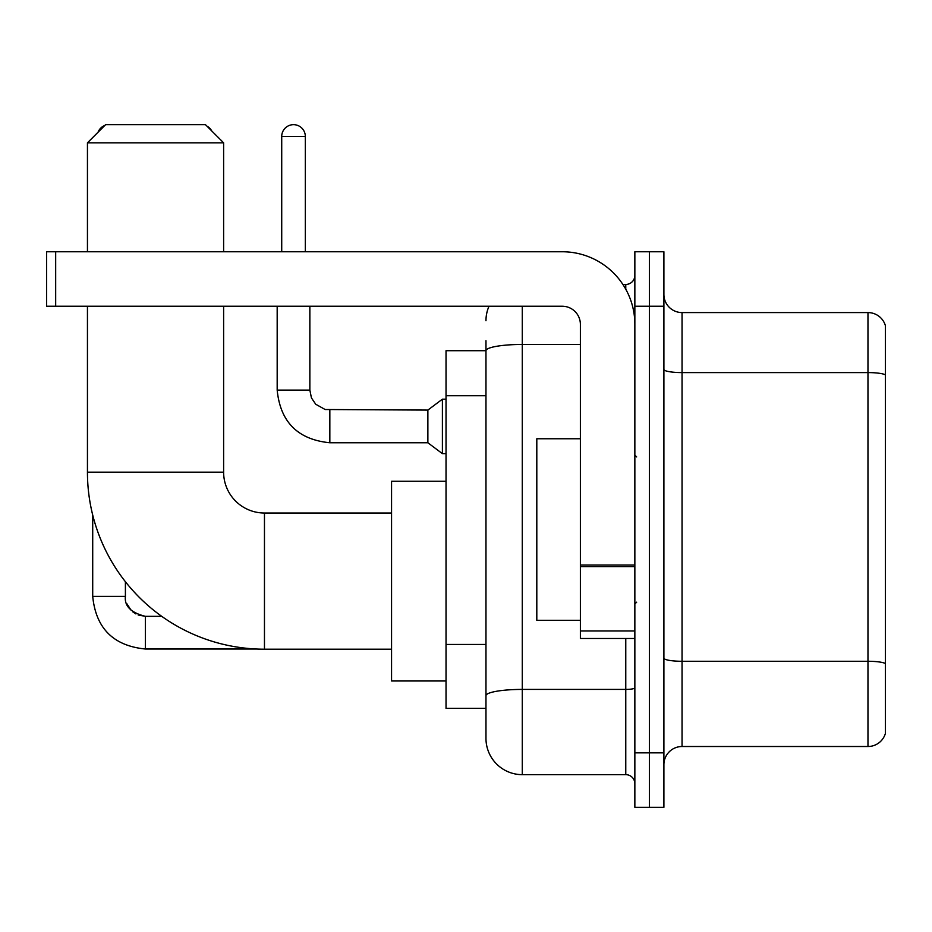 <?xml version="1.0" encoding="UTF-8"?>
<svg xmlns="http://www.w3.org/2000/svg" width="932" height="932" viewBox="0 0 932 932"><rect width="100%" height="100%" fill="white"/><g stroke="black" fill="none" stroke-linecap="round" stroke-linejoin="round"><path stroke-width="1.4" d="M522.281 306.232L522.281 774.655A36.313 36.313 0 0 1 485.968 738.342L485.968 340.728L485.968 350.712L446.032 350.712L446.032 708.378L485.968 708.378M634.855 752.858L634.855 807.333L649.371 807.333L649.371 752.858L649.371 807.333L663.899 807.333L663.899 752.858L649.371 752.858L649.371 306.232L649.371 752.858L634.855 752.858L634.855 306.232L649.371 306.232L649.371 251.756L649.371 306.232L663.899 306.232L663.899 752.858M663.899 306.232L663.899 251.756L634.855 251.756L634.855 306.232M522.281 774.655L625.768 774.655L625.768 638.478M622.879 284.446L625.768 284.446A9.075 9.075 0 0 0 634.855 275.359M485.968 738.342L485.968 702.029M580.38 344.456L522.281 344.456A36.313 6.303 180 0 0 485.968 350.758L485.968 340.728M634.855 783.73A9.075 9.075 0 0 0 625.768 774.655M485.968 320.748A36.313 36.313 0 0 1 488.997 306.232M663.899 764.659A18.151 18.151 0 0 1 682.049 746.509L867.972 746.509L867.972 312.581L682.049 312.581A18.151 18.151 0 0 1 663.899 294.43A18.151 18.151 0 0 0 682.049 312.581L682.049 746.509M885.4 325.652A18.151 18.151 0 0 0 867.972 312.581A18.151 18.151 0 0 1 885.4 325.652L885.4 733.437A18.151 18.151 0 0 1 867.972 746.509M663.899 369.445A18.151 3.157 0 0 0 682.049 372.59L867.972 372.59A18.151 3.157 180 0 1 885.4 374.862L885.4 327.109M391.557 649.196L264.467 649.196A177.022 177.022 0 0 1 87.445 472.175L87.445 306.232M264.467 649.196L264.467 513.019A40.845 40.845 0 0 1 223.622 472.175L223.622 306.232M105.607 124.667L205.459 124.667L223.622 142.829L87.445 142.829L105.607 124.667M223.622 251.756L223.622 142.829M87.445 251.756L87.445 142.829M446.032 481.25L391.557 481.25L391.557 680.966L446.032 680.966M104.815 125.459A11.801 11.801 0 0 0 98.046 132.239M92.711 515.023L92.711 596.364L125.401 596.364L125.401 581.696M206.869 126.076A11.801 11.801 0 0 1 211.692 130.899M281.72 251.756L281.72 136.468A11.801 11.801 0 0 1 293.522 124.667A11.801 11.801 0 0 1 305.323 136.468L305.323 251.756M329.835 442.758C297.89 439.601 280.334 422.056 277.177 390.112C280.334 422.056 297.89 439.601 329.835 442.758C297.89 439.601 280.334 422.056 277.177 390.112C280.334 422.056 297.89 439.601 329.835 442.758C297.89 439.601 280.334 422.056 277.177 390.112C280.334 422.056 297.89 439.601 329.835 442.758C297.89 439.601 280.334 422.056 277.177 390.112C280.334 422.056 297.89 439.601 329.835 442.758C297.89 439.601 280.334 422.056 277.177 390.112C280.334 422.056 297.89 439.601 329.835 442.758C297.89 439.601 280.334 422.056 277.177 390.112C280.334 422.056 297.89 439.601 329.835 442.758C297.89 439.601 280.334 422.056 277.177 390.112C280.334 422.056 297.89 439.601 329.835 442.758C297.89 439.601 280.334 422.056 277.177 390.112C280.334 422.056 297.89 439.601 329.835 442.758C297.89 439.601 280.334 422.056 277.177 390.112L309.855 390.112L311.439 397.906L315.715 404.232L325.152 409.521L427.87 410.08L427.87 442.758L329.835 442.758L329.835 410.115M427.87 410.08L442.397 399.187L442.397 453.651L446.032 453.651M634.855 638.478L580.38 638.478L580.38 565.06L634.855 565.06M634.855 324.383A72.626 72.626 0 0 0 562.229 251.756L55.675 251.756L55.675 306.232L562.229 306.232A18.151 18.151 0 0 1 580.38 324.383L580.38 565.06M55.675 306.232L46.6 306.232L46.6 251.756L55.675 251.756M580.38 438.762L536.809 438.762L536.809 620.328L580.38 620.328M485.968 395.716L446.032 395.716M485.968 644.455L446.032 644.455M634.855 687.839A9.075 1.573 0 0 1 625.768 689.412L522.281 689.412A36.313 6.303 180 0 0 485.968 695.715M625.768 289.223L625.768 284.446M885.4 663.549A18.151 3.157 180 0 0 867.972 661.277L682.049 661.277A18.151 3.157 0 0 1 663.899 658.12M87.445 472.175L223.622 472.175M138.169 614.992L145.369 616.332L145.369 649.01C113.424 645.853 95.868 628.308 92.711 596.364C95.868 628.308 113.424 645.853 145.369 649.01C113.424 645.853 95.868 628.308 92.711 596.364C95.868 628.308 113.424 645.853 145.369 649.01C113.424 645.853 95.868 628.308 92.711 596.364C95.868 628.308 113.424 645.853 145.369 649.01C113.424 645.853 95.868 628.308 92.711 596.364C95.868 628.308 113.424 645.853 145.369 649.01C113.424 645.853 95.868 628.308 92.711 596.364C95.868 628.308 113.424 645.853 145.369 649.01C113.424 645.853 95.868 628.308 92.711 596.364C95.868 628.308 113.424 645.853 145.369 649.01L256.451 649.01M309.855 390.112L309.855 306.232M281.72 136.468L305.323 136.468M634.855 566.644L580.38 566.644M580.38 630.976L634.855 630.976M391.557 513.019L264.467 513.019M161.737 616.332L145.369 616.332C130.958 612.697 124.294 606.045 125.401 596.364C124.294 606.045 130.958 612.697 145.369 616.332C130.958 612.697 124.294 606.045 125.401 596.364C124.294 606.045 130.958 612.697 145.369 616.332C130.958 612.697 124.294 606.045 125.401 596.364L125.412 597.016M126.74 603.552L131.272 610.507M132.717 611.811L135.886 613.932M427.87 442.758L442.397 453.651M277.177 390.112L277.177 306.232M442.397 399.187L446.032 399.187M636.661 456.925L634.855 455.107M636.661 602.165L634.855 603.983"/></g></svg>
